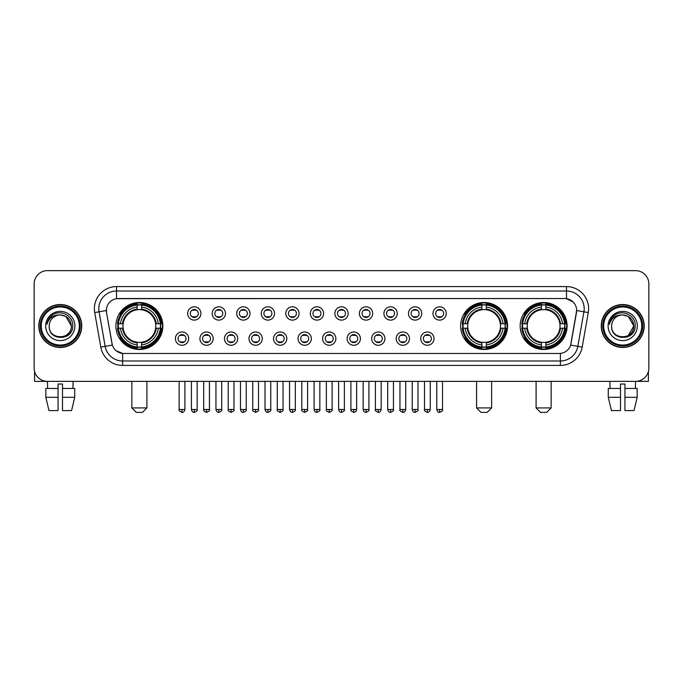 <?xml version="1.0" encoding="UTF-8"?>
<svg xmlns="http://www.w3.org/2000/svg" width="683" height="683" viewBox="0 0 683 683"><rect width="100%" height="100%" fill="white"/><g stroke="black" fill="none" stroke-linecap="round" stroke-linejoin="round"><path stroke-width="1.02" d="M460.632 325.996A23.47 23.47 0 0 0 484.102 349.474A23.47 23.47 0 0 0 507.571 325.996A23.47 23.47 0 0 0 484.102 302.526A23.47 23.47 0 0 0 460.632 325.996M520.156 325.996A23.47 23.47 0 0 0 543.625 349.474A23.47 23.47 0 0 0 567.095 325.996A23.47 23.47 0 0 0 543.625 302.526A23.47 23.47 0 0 0 520.156 325.996M115.905 325.996A23.47 23.47 0 0 0 139.375 349.474A23.47 23.47 0 0 0 162.844 325.996A23.47 23.47 0 0 0 139.375 302.526A23.47 23.47 0 0 0 115.905 325.996M188.67 338.623A6.642 6.642 0 0 1 182.019 345.265A6.642 6.642 0 0 1 175.377 338.623A6.642 6.642 0 0 1 182.019 331.981A6.642 6.642 0 0 1 188.67 338.623M178.041 338.623A3.987 3.987 0 0 0 182.019 342.61A3.987 3.987 0 0 0 186.007 338.623A3.987 3.987 0 0 0 182.019 334.636A3.987 3.987 0 0 0 178.041 338.623M213.198 338.623A6.642 6.642 0 0 1 206.556 345.265A6.642 6.642 0 0 1 199.914 338.623A6.642 6.642 0 0 1 206.556 331.981A6.642 6.642 0 0 1 213.198 338.623M202.569 338.623A3.987 3.987 0 0 0 206.556 342.61A3.987 3.987 0 0 0 210.543 338.623A3.987 3.987 0 0 0 206.556 334.636A3.987 3.987 0 0 0 202.569 338.623M237.735 338.623A6.642 6.642 0 0 1 231.093 345.265A6.642 6.642 0 0 1 224.451 338.623A6.642 6.642 0 0 1 231.093 331.981A6.642 6.642 0 0 1 237.735 338.623M227.106 338.623A3.987 3.987 0 0 0 231.093 342.61A3.987 3.987 0 0 0 235.08 338.623A3.987 3.987 0 0 0 231.093 334.636A3.987 3.987 0 0 0 227.106 338.623M262.272 338.623A6.642 6.642 0 0 1 255.63 345.265A6.642 6.642 0 0 1 248.988 338.623A6.642 6.642 0 0 1 255.63 331.981A6.642 6.642 0 0 1 262.272 338.623M251.643 338.623A3.987 3.987 0 0 0 255.63 342.61A3.987 3.987 0 0 0 259.617 338.623A3.987 3.987 0 0 0 255.63 334.636A3.987 3.987 0 0 0 251.643 338.623M286.809 338.623A6.642 6.642 0 0 1 280.167 345.265A6.642 6.642 0 0 1 273.516 338.623A6.642 6.642 0 0 1 280.167 331.981A6.642 6.642 0 0 1 286.809 338.623M276.18 338.623A3.987 3.987 0 0 0 280.167 342.61A3.987 3.987 0 0 0 284.145 338.623A3.987 3.987 0 0 0 280.167 334.636A3.987 3.987 0 0 0 276.18 338.623M311.337 338.623A6.642 6.642 0 0 1 304.695 345.265A6.642 6.642 0 0 1 298.053 338.623A6.642 6.642 0 0 1 304.695 331.981A6.642 6.642 0 0 1 311.337 338.623M300.708 338.623A3.987 3.987 0 0 0 304.695 342.61A3.987 3.987 0 0 0 308.682 338.623A3.987 3.987 0 0 0 304.695 334.636A3.987 3.987 0 0 0 300.708 338.623M335.874 338.623A6.642 6.642 0 0 1 329.232 345.265A6.642 6.642 0 0 1 322.589 338.623A6.642 6.642 0 0 1 329.232 331.981A6.642 6.642 0 0 1 335.874 338.623M325.245 338.623A3.987 3.987 0 0 0 329.232 342.61A3.987 3.987 0 0 0 333.219 338.623A3.987 3.987 0 0 0 329.232 334.636A3.987 3.987 0 0 0 325.245 338.623M360.411 338.623A6.642 6.642 0 0 1 353.768 345.265A6.642 6.642 0 0 1 347.126 338.623A6.642 6.642 0 0 1 353.768 331.981A6.642 6.642 0 0 1 360.411 338.623M349.781 338.623A3.987 3.987 0 0 0 353.768 342.61A3.987 3.987 0 0 0 357.755 338.623A3.987 3.987 0 0 0 353.768 334.636A3.987 3.987 0 0 0 349.781 338.623M384.947 338.623A6.642 6.642 0 0 1 378.305 345.265A6.642 6.642 0 0 1 371.663 338.623A6.642 6.642 0 0 1 378.305 331.981A6.642 6.642 0 0 1 384.947 338.623M374.318 338.623A3.987 3.987 0 0 0 378.305 342.61A3.987 3.987 0 0 0 382.292 338.623A3.987 3.987 0 0 0 378.305 334.636A3.987 3.987 0 0 0 374.318 338.623M409.484 338.623A6.642 6.642 0 0 1 402.833 345.265A6.642 6.642 0 0 1 396.191 338.623A6.642 6.642 0 0 1 402.833 331.981A6.642 6.642 0 0 1 409.484 338.623M398.855 338.623A3.987 3.987 0 0 0 402.833 342.61A3.987 3.987 0 0 0 406.82 338.623A3.987 3.987 0 0 0 402.833 334.636A3.987 3.987 0 0 0 398.855 338.623M434.012 338.623A6.642 6.642 0 0 1 427.37 345.265A6.642 6.642 0 0 1 420.728 338.623A6.642 6.642 0 0 1 427.37 331.981A6.642 6.642 0 0 1 434.012 338.623M423.383 338.623A3.987 3.987 0 0 0 427.37 342.61A3.987 3.987 0 0 0 431.357 338.623A3.987 3.987 0 0 0 427.37 334.636A3.987 3.987 0 0 0 423.383 338.623M200.93 313.463A6.642 6.642 0 0 1 194.288 320.114A6.642 6.642 0 0 1 187.646 313.463A6.642 6.642 0 0 1 194.288 306.821A6.642 6.642 0 0 1 200.93 313.463M190.301 313.463A3.987 3.987 0 0 0 194.288 317.45A3.987 3.987 0 0 0 198.275 313.463A3.987 3.987 0 0 0 194.288 309.484A3.987 3.987 0 0 0 190.301 313.463M225.467 313.463A6.642 6.642 0 0 1 218.825 320.114A6.642 6.642 0 0 1 212.182 313.463A6.642 6.642 0 0 1 218.825 306.821A6.642 6.642 0 0 1 225.467 313.463M214.838 313.463A3.987 3.987 0 0 0 218.825 317.45A3.987 3.987 0 0 0 222.812 313.463A3.987 3.987 0 0 0 218.825 309.484A3.987 3.987 0 0 0 214.838 313.463M250.004 313.463A6.642 6.642 0 0 1 243.361 320.114A6.642 6.642 0 0 1 236.719 313.463A6.642 6.642 0 0 1 243.361 306.821A6.642 6.642 0 0 1 250.004 313.463M239.374 313.463A3.987 3.987 0 0 0 243.361 317.45A3.987 3.987 0 0 0 247.348 313.463A3.987 3.987 0 0 0 243.361 309.484A3.987 3.987 0 0 0 239.374 313.463M274.54 313.463A6.642 6.642 0 0 1 267.898 320.114A6.642 6.642 0 0 1 261.256 313.463A6.642 6.642 0 0 1 267.898 306.821A6.642 6.642 0 0 1 274.54 313.463M263.911 313.463A3.987 3.987 0 0 0 267.898 317.45A3.987 3.987 0 0 0 271.885 313.463A3.987 3.987 0 0 0 267.898 309.484A3.987 3.987 0 0 0 263.911 313.463M299.077 313.463A6.642 6.642 0 0 1 292.426 320.114A6.642 6.642 0 0 1 285.784 313.463A6.642 6.642 0 0 1 292.426 306.821A6.642 6.642 0 0 1 299.077 313.463M288.448 313.463A3.987 3.987 0 0 0 292.426 317.45A3.987 3.987 0 0 0 296.413 313.463A3.987 3.987 0 0 0 292.426 309.484A3.987 3.987 0 0 0 288.448 313.463M323.605 313.463A6.642 6.642 0 0 1 316.963 320.114A6.642 6.642 0 0 1 310.321 313.463A6.642 6.642 0 0 1 316.963 306.821A6.642 6.642 0 0 1 323.605 313.463M312.976 313.463A3.987 3.987 0 0 0 316.963 317.45A3.987 3.987 0 0 0 320.95 313.463A3.987 3.987 0 0 0 316.963 309.484A3.987 3.987 0 0 0 312.976 313.463M348.142 313.463A6.642 6.642 0 0 1 341.5 320.114A6.642 6.642 0 0 1 334.858 313.463A6.642 6.642 0 0 1 341.5 306.821A6.642 6.642 0 0 1 348.142 313.463M337.513 313.463A3.987 3.987 0 0 0 341.5 317.45A3.987 3.987 0 0 0 345.487 313.463A3.987 3.987 0 0 0 341.5 309.484A3.987 3.987 0 0 0 337.513 313.463M372.679 313.463A6.642 6.642 0 0 1 366.037 320.114A6.642 6.642 0 0 1 359.395 313.463A6.642 6.642 0 0 1 366.037 306.821A6.642 6.642 0 0 1 372.679 313.463M362.05 313.463A3.987 3.987 0 0 0 366.037 317.45A3.987 3.987 0 0 0 370.024 313.463A3.987 3.987 0 0 0 366.037 309.484A3.987 3.987 0 0 0 362.05 313.463M397.216 313.463A6.642 6.642 0 0 1 390.574 320.114A6.642 6.642 0 0 1 383.923 313.463A6.642 6.642 0 0 1 390.574 306.821A6.642 6.642 0 0 1 397.216 313.463M386.587 313.463A3.987 3.987 0 0 0 390.574 317.45A3.987 3.987 0 0 0 394.552 313.463A3.987 3.987 0 0 0 390.574 309.484A3.987 3.987 0 0 0 386.587 313.463M421.744 313.463A6.642 6.642 0 0 1 415.102 320.114A6.642 6.642 0 0 1 408.46 313.463A6.642 6.642 0 0 1 415.102 306.821A6.642 6.642 0 0 1 421.744 313.463M411.115 313.463A3.987 3.987 0 0 0 415.102 317.45A3.987 3.987 0 0 0 419.089 313.463A3.987 3.987 0 0 0 415.102 309.484A3.987 3.987 0 0 0 411.115 313.463M446.281 313.463A6.642 6.642 0 0 1 439.639 320.114A6.642 6.642 0 0 1 432.996 313.463A6.642 6.642 0 0 1 439.639 306.821A6.642 6.642 0 0 1 446.281 313.463M435.652 313.463A3.987 3.987 0 0 0 439.639 317.45A3.987 3.987 0 0 0 443.626 313.463A3.987 3.987 0 0 0 439.639 309.484A3.987 3.987 0 0 0 435.652 313.463M100.811 347.118L94.715 312.575A22.146 22.146 0 0 1 116.52 286.587L566.48 286.587A22.146 22.146 0 0 1 588.285 312.575L582.189 347.118A22.146 22.146 0 0 1 560.384 365.414L122.616 365.414A22.146 22.146 0 0 1 100.811 347.118L105.165 346.349L99.078 311.807A17.715 17.715 0 0 1 116.52 291.009L566.48 291.009A17.715 17.715 0 0 1 583.922 311.807L577.835 346.349A17.715 17.715 0 0 1 560.384 360.983L122.616 360.983A17.715 17.715 0 0 1 105.165 346.349L112.353 345.077L106.522 312.575A11.961 11.961 0 0 1 118.296 298.539L564.704 298.539A11.961 11.961 0 0 1 576.478 312.575L571.014 343.575A11.961 11.961 0 0 1 559.24 353.461L123.76 353.461A11.961 11.961 0 0 1 111.986 343.575L106.522 312.575L106.471 308.725M118.014 328.216A21.48 21.48 0 0 1 118.014 323.785M522.256 328.216A21.48 21.48 0 0 1 522.256 323.785M462.741 328.216A21.48 21.48 0 0 1 462.741 323.785M38.803 325.996A21.48 21.48 0 0 0 60.283 347.476A21.48 21.48 0 0 0 81.755 325.996A21.48 21.48 0 0 0 60.283 304.524A21.48 21.48 0 0 0 38.803 325.996M601.245 325.996A21.48 21.48 0 0 0 622.717 347.476A21.48 21.48 0 0 0 644.197 325.996A21.48 21.48 0 0 0 622.717 304.524A21.48 21.48 0 0 0 601.245 325.996M116.52 286.587L116.52 298.676L564.704 298.539L566.48 298.676L573.157 302.04M559.24 353.461L123.76 353.461M122.616 365.414L122.616 353.401L116.23 350.789M588.285 312.575L576.665 310.526L570.646 345.077L582.189 347.118M648.85 283.923A13.284 13.284 0 0 0 635.566 270.639L47.434 270.639A13.284 13.284 0 0 0 34.15 283.923L34.15 368.069A13.284 13.284 0 0 0 47.434 381.362L635.566 381.362A13.284 13.284 0 0 0 648.85 368.069L648.85 283.923L648.85 368.069M34.15 283.923L34.15 368.069M635.566 270.639L47.434 270.639M47.631 388.448L47.434 381.362L635.566 381.362L635.369 388.448M34.594 371.475L34.594 381.362L85.964 381.362M45.829 388.448L45.829 397.301L48.98 410.585L45.829 397.301L45.829 388.448L58.064 388.448L58.064 384.017L62.495 384.017L62.495 388.448L74.729 388.448L74.729 397.301L71.578 410.585L74.729 397.301L62.495 397.301L62.495 388.448L62.495 410.585L71.578 410.585M73.124 381.362L72.927 388.448M58.064 388.448L58.064 410.585L48.98 410.585M45.829 397.301L58.064 397.301M79.322 325.996A19.047 19.047 0 0 0 60.283 306.957A19.047 19.047 0 0 0 41.236 325.996A19.047 19.047 0 0 0 60.283 345.043A19.047 19.047 0 0 0 79.322 325.996M80.21 325.996A19.927 19.927 0 0 0 60.283 306.069A19.927 19.927 0 0 0 40.348 325.996A19.927 19.927 0 0 0 60.283 345.931A19.927 19.927 0 0 0 80.21 325.996M81.533 325.996A21.258 21.258 0 0 0 60.283 304.746A21.258 21.258 0 0 0 39.025 325.996A21.258 21.258 0 0 0 60.283 347.254A21.258 21.258 0 0 0 81.533 325.996M71.348 325.996C70.691 319.277 67.002 315.58 60.283 314.931L65.816 316.408L71.348 325.996L65.816 316.408L60.283 314.931L65.816 316.408L71.348 325.996L65.816 316.408L60.283 314.931L65.816 316.408L71.348 325.996C72.031 340.279 48.527 340.279 49.21 325.996C48.22 341.363 73.269 341.022 72.748 325.996C73.568 315.452 59.754 308.75 51.788 315.546C49.014 317.868 47.383 320.814 46.905 324.391C48.997 317.791 53.453 314.641 60.283 314.931L65.816 316.408L71.348 325.996C72.031 340.279 48.527 340.279 49.21 325.996C48.527 340.279 72.031 340.279 71.348 325.996C72.031 340.279 48.527 340.279 49.21 325.996C48.527 340.279 72.031 340.279 71.348 325.996C72.031 340.279 48.527 340.279 49.21 325.996C48.527 340.279 72.031 340.279 71.348 325.996C72.031 340.279 48.527 340.279 49.21 325.996C48.527 340.279 72.031 340.279 71.348 325.996C72.031 340.279 48.527 340.279 49.21 325.996C48.527 340.279 72.031 340.279 71.348 325.996C72.031 340.279 48.527 340.279 49.21 325.996C48.527 340.279 72.031 340.279 71.348 325.996C72.031 340.279 48.527 340.279 49.21 325.996A11.073 11.073 0 0 1 60.283 314.931L65.816 316.408L71.348 325.996C71.792 334.593 60.744 340.305 54 335.122M45.667 325.996A14.616 14.616 0 0 0 60.283 340.612A14.616 14.616 0 0 0 74.891 325.996A14.616 14.616 0 0 0 60.283 311.388A14.616 14.616 0 0 0 45.667 325.996M51.788 315.546L48.519 319.431M48.322 319.806L48.613 319.268L48.322 319.806M142.474 412.361L136.276 412.361L131.845 407.93L146.905 407.93L142.474 412.361M141.586 346.964L141.586 347.852A21.967 21.967 0 0 0 161.231 328.216L160.343 328.216A21.079 21.079 0 0 1 141.586 346.964L141.586 344.915A19.047 19.047 0 0 0 158.285 328.216L155.613 328.216A16.383 16.383 0 0 0 141.586 309.766L141.586 305.036A21.079 21.079 0 0 1 160.343 323.785L161.231 323.785A21.967 21.967 0 0 0 141.586 304.148L141.586 305.036M118.415 328.216L117.519 328.216A21.967 21.967 0 0 0 137.163 347.852L137.163 346.964A21.079 21.079 0 0 1 118.415 328.216L120.464 328.216A19.047 19.047 0 0 0 137.163 344.915L137.163 342.234A16.383 16.383 0 0 0 155.613 328.216L156.262 328.216A17.032 17.032 0 0 1 141.586 342.892L141.586 344.915M137.163 305.036L137.163 304.148A21.967 21.967 0 0 0 117.519 323.785L118.415 323.785A21.079 21.079 0 0 1 137.163 305.036L137.163 307.085A19.047 19.047 0 0 0 120.464 323.785L123.136 323.785A16.383 16.383 0 0 0 137.163 342.234L137.163 342.892A17.032 17.032 0 0 1 122.488 328.216L120.464 328.216M118.458 328.216A21.036 21.036 0 0 1 118.458 323.785M141.586 305.079A21.036 21.036 0 0 0 137.163 305.079M160.292 323.785A21.036 21.036 0 0 1 160.292 328.216M160.343 323.785L158.285 323.785A19.047 19.047 0 0 0 141.586 307.085M158.285 328.216L160.343 328.216M137.163 344.915L137.163 346.964M155.613 323.785L158.285 323.785M141.586 342.26L141.586 342.892M137.163 342.234A16.383 16.383 0 0 1 123.136 328.216L122.488 328.216M141.586 346.921A21.036 21.036 0 0 1 137.163 346.921M120.464 323.785L118.415 323.785M137.163 309.732L137.163 307.085M141.586 309.766A16.383 16.383 0 0 0 123.136 323.785L122.488 323.785A17.032 17.032 0 0 1 137.163 309.109M141.586 309.74L141.586 309.109A17.032 17.032 0 0 1 156.262 323.785M120.951 314.043L119.696 314.043A23.026 23.026 0 0 1 162.4 325.996A23.026 23.026 0 0 1 119.696 337.957L120.951 337.957M487.201 412.361L481.003 412.361L476.572 407.93L491.632 407.93L487.201 412.361M486.322 346.964L486.322 347.852A21.967 21.967 0 0 0 505.958 328.216L505.07 328.216A21.079 21.079 0 0 1 486.322 346.964L486.322 344.915A19.047 19.047 0 0 0 503.021 328.216L500.34 328.216A16.383 16.383 0 0 0 486.322 309.766L486.322 305.036A21.079 21.079 0 0 1 505.07 323.785L505.958 323.785A21.967 21.967 0 0 0 486.322 304.148L486.322 305.036M463.142 328.216L462.246 328.216A21.967 21.967 0 0 0 481.891 347.852L481.891 346.964A21.079 21.079 0 0 1 463.142 328.216L465.191 328.216A19.047 19.047 0 0 0 481.891 344.915L481.891 342.234A16.383 16.383 0 0 0 500.34 328.216L500.998 328.216A17.032 17.032 0 0 1 486.322 342.892L486.322 344.915M481.891 305.036L481.891 304.148A21.967 21.967 0 0 0 462.246 323.785L463.142 323.785A21.079 21.079 0 0 1 481.891 305.036L481.891 307.085A19.047 19.047 0 0 0 465.191 323.785L467.864 323.785A16.383 16.383 0 0 0 481.891 342.234L481.891 342.892A17.032 17.032 0 0 1 467.215 328.216L465.191 328.216M463.185 328.216A21.036 21.036 0 0 1 463.185 323.785M486.322 305.079A21.036 21.036 0 0 0 481.891 305.079M505.019 323.785A21.036 21.036 0 0 1 505.019 328.216M505.07 323.785L503.021 323.785A19.047 19.047 0 0 0 486.322 307.085M503.021 328.216L505.07 328.216M481.891 344.915L481.891 346.964M500.34 323.785L503.021 323.785M486.322 342.26L486.322 342.892M481.891 342.234A16.383 16.383 0 0 1 467.864 328.216L467.215 328.216M486.322 346.921A21.036 21.036 0 0 1 481.891 346.921M465.191 323.785L463.142 323.785M481.891 309.732L481.891 307.085M486.322 309.766A16.383 16.383 0 0 0 467.864 323.785L467.215 323.785A17.032 17.032 0 0 1 481.891 309.109M486.322 309.74L486.322 309.109A17.032 17.032 0 0 1 500.998 323.785M465.678 314.043L464.423 314.043A23.026 23.026 0 0 1 507.136 325.996A23.026 23.026 0 0 1 464.423 337.957L465.678 337.957M546.724 412.361L540.526 412.361L536.095 407.93L551.155 407.93L546.724 412.361M545.837 346.964L545.837 347.852A21.967 21.967 0 0 0 565.481 328.216L564.585 328.216A21.079 21.079 0 0 1 545.837 346.964L545.837 344.915A19.047 19.047 0 0 0 562.536 328.216L559.864 328.216A16.383 16.383 0 0 0 545.837 309.766L545.837 305.036A21.079 21.079 0 0 1 564.585 323.785L565.481 323.785A21.967 21.967 0 0 0 545.837 304.148L545.837 305.036M522.657 328.216L521.769 328.216A21.967 21.967 0 0 0 541.414 347.852L541.414 346.964A21.079 21.079 0 0 1 522.657 328.216L524.715 328.216A19.047 19.047 0 0 0 541.414 344.915L541.414 342.234A16.383 16.383 0 0 0 559.864 328.216L560.512 328.216A17.032 17.032 0 0 1 545.837 342.892L545.837 344.915M541.414 305.036L541.414 304.148A21.967 21.967 0 0 0 521.769 323.785L522.657 323.785A21.079 21.079 0 0 1 541.414 305.036L541.414 307.085A19.047 19.047 0 0 0 524.715 323.785L527.387 323.785A16.383 16.383 0 0 0 541.414 342.234L541.414 342.892A17.032 17.032 0 0 1 526.738 328.216L524.715 328.216M522.708 328.216A21.036 21.036 0 0 1 522.708 323.785M545.837 305.079A21.036 21.036 0 0 0 541.414 305.079M564.542 323.785A21.036 21.036 0 0 1 564.542 328.216M564.585 323.785L562.536 323.785A19.047 19.047 0 0 0 545.837 307.085M562.536 328.216L564.585 328.216M541.414 344.915L541.414 346.964M559.864 323.785L562.536 323.785M545.837 342.26L545.837 342.892M541.414 342.234A16.383 16.383 0 0 1 527.387 328.216L526.738 328.216M545.837 346.921A21.036 21.036 0 0 1 541.414 346.921M524.715 323.785L522.657 323.785M541.414 309.732L541.414 307.085M545.837 309.766A16.383 16.383 0 0 0 527.387 323.785L526.738 323.785A17.032 17.032 0 0 1 541.414 309.109M545.837 309.74L545.837 309.109A17.032 17.032 0 0 1 560.512 323.785M525.201 314.043L523.946 314.043A23.026 23.026 0 0 1 566.651 325.996A23.026 23.026 0 0 1 523.946 337.957L525.201 337.957M192.965 317.228L192.965 316.596A3.398 3.398 0 0 0 195.62 316.596L195.62 317.228M195.62 309.706L195.62 310.338A3.398 3.398 0 0 0 192.965 310.338L192.965 309.706M217.501 317.228L217.501 316.596A3.398 3.398 0 0 0 220.157 316.596L220.157 317.228M220.157 309.706L220.157 310.338A3.398 3.398 0 0 0 217.501 310.338L217.501 309.706M242.03 317.228L242.03 316.596A3.398 3.398 0 0 0 244.693 316.596L244.693 317.228M244.693 309.706L244.693 310.338A3.398 3.398 0 0 0 242.03 310.338L242.03 309.706M266.566 317.228L266.566 316.596A3.398 3.398 0 0 0 269.222 316.596L269.222 317.228M269.222 309.706L269.222 310.338A3.398 3.398 0 0 0 266.566 310.338L266.566 309.706M291.103 317.228L291.103 316.596A3.398 3.398 0 0 0 293.758 316.596L293.758 317.228M293.758 309.706L293.758 310.338A3.398 3.398 0 0 0 291.103 310.338L291.103 309.706M315.64 317.228L315.64 316.596A3.398 3.398 0 0 0 318.295 316.596L318.295 317.228M318.295 309.706L318.295 310.338A3.398 3.398 0 0 0 315.64 310.338L315.64 309.706M340.168 317.228L340.168 316.596A3.398 3.398 0 0 0 342.832 316.596L342.832 317.228M342.832 309.706L342.832 310.338A3.398 3.398 0 0 0 340.168 310.338L340.168 309.706M364.705 317.228L364.705 316.596A3.398 3.398 0 0 0 367.36 316.596L367.36 317.228M367.36 309.706L367.36 310.338A3.398 3.398 0 0 0 364.705 310.338L364.705 309.706M389.242 317.228L389.242 316.596A3.398 3.398 0 0 0 391.897 316.596L391.897 317.228M391.897 309.706L391.897 310.338A3.398 3.398 0 0 0 389.242 310.338L389.242 309.706M413.778 317.228L413.778 316.596A3.398 3.398 0 0 0 416.434 316.596L416.434 317.228M416.434 309.706L416.434 310.338A3.398 3.398 0 0 0 413.778 310.338L413.778 309.706M438.307 317.228L438.307 316.596A3.398 3.398 0 0 0 440.97 316.596L440.97 317.228M440.97 309.706L440.97 310.338A3.398 3.398 0 0 0 438.307 310.338L438.307 309.706M180.696 342.379L180.696 341.748A3.398 3.398 0 0 0 183.351 341.748L183.351 342.379M183.351 334.866L183.351 335.498A3.398 3.398 0 0 0 180.696 335.498L180.696 334.866M205.233 342.379L205.233 341.748A3.398 3.398 0 0 0 207.888 341.748L207.888 342.379M207.888 334.866L207.888 335.498A3.398 3.398 0 0 0 205.233 335.498L205.233 334.866M229.761 342.379L229.761 341.748A3.398 3.398 0 0 0 232.425 341.748L232.425 342.379M232.425 334.866L232.425 335.498A3.398 3.398 0 0 0 229.761 335.498L229.761 334.866M254.298 342.379L254.298 341.748A3.398 3.398 0 0 0 256.953 341.748L256.953 342.379M256.953 334.866L256.953 335.498A3.398 3.398 0 0 0 254.298 335.498L254.298 334.866M278.835 342.379L278.835 341.748A3.398 3.398 0 0 0 281.49 341.748L281.49 342.379M281.49 334.866L281.49 335.498A3.398 3.398 0 0 0 278.835 335.498L278.835 334.866M303.372 342.379L303.372 341.748A3.398 3.398 0 0 0 306.027 341.748L306.027 342.379M306.027 334.866L306.027 335.498A3.398 3.398 0 0 0 303.372 335.498L303.372 334.866M327.9 342.379L327.9 341.748A3.398 3.398 0 0 0 330.563 341.748L330.563 342.379M330.563 334.866L330.563 335.498A3.398 3.398 0 0 0 327.9 335.498L327.9 334.866M352.437 342.379L352.437 341.748A3.398 3.398 0 0 0 355.1 341.748L355.1 342.379M355.1 334.866L355.1 335.498A3.398 3.398 0 0 0 352.437 335.498L352.437 334.866M376.973 342.379L376.973 341.748A3.398 3.398 0 0 0 379.628 341.748L379.628 342.379M379.628 334.866L379.628 335.498A3.398 3.398 0 0 0 376.973 335.498L376.973 334.866M401.51 342.379L401.51 341.748A3.398 3.398 0 0 0 404.165 341.748L404.165 342.379M404.165 334.866L404.165 335.498A3.398 3.398 0 0 0 401.51 335.498L401.51 334.866M426.047 342.379L426.047 341.748A3.398 3.398 0 0 0 428.702 341.748L428.702 342.379M428.702 334.866L428.702 335.498A3.398 3.398 0 0 0 426.047 335.498L426.047 334.866M648.406 371.475L648.406 381.362L597.036 381.362M620.505 388.448L620.505 397.301L608.271 397.301L611.422 410.585L608.271 397.301L608.271 388.448L620.505 388.448L620.505 384.017L624.936 384.017L624.936 388.448L637.171 388.448L637.171 397.301L634.02 410.585L637.171 397.301L624.936 397.301L624.936 388.448M620.505 397.301L620.505 410.585L611.422 410.585M634.02 410.585L624.936 410.585L624.936 397.301M609.876 381.362L610.073 388.448M641.764 325.996A19.047 19.047 0 0 0 622.717 306.957A19.047 19.047 0 0 0 603.678 325.996A19.047 19.047 0 0 0 622.717 345.043A19.047 19.047 0 0 0 641.764 325.996M642.652 325.996A19.927 19.927 0 0 0 622.717 306.069A19.927 19.927 0 0 0 602.79 325.996A19.927 19.927 0 0 0 622.717 345.931A19.927 19.927 0 0 0 642.652 325.996M643.975 325.996A21.258 21.258 0 0 0 622.717 304.746A21.258 21.258 0 0 0 601.467 325.996A21.258 21.258 0 0 0 622.717 347.254A21.258 21.258 0 0 0 643.975 325.996M633.141 322.248L633.79 325.996L628.258 316.408L622.717 314.931L628.258 316.408L633.79 325.996L628.258 316.408L622.717 314.931L628.258 316.408L633.79 325.996L628.258 316.408L622.717 314.931L628.258 316.408L633.79 325.996C634.473 340.279 610.969 340.279 611.652 325.996C610.662 341.363 635.711 341.022 635.19 325.996C636.01 315.452 622.196 308.75 614.23 315.546C611.456 317.868 609.825 320.814 609.347 324.391C611.439 317.791 615.895 314.641 622.717 314.931L628.258 316.408L633.79 325.996C634.473 340.279 610.969 340.279 611.652 325.996C610.969 340.279 634.473 340.279 633.79 325.996L628.258 335.592L633.79 325.996C634.473 340.279 610.969 340.279 611.652 325.996C610.969 340.279 634.473 340.279 633.79 325.996C634.473 340.279 610.969 340.279 611.652 325.996C610.969 340.279 634.473 340.279 633.79 325.996C634.473 340.279 610.969 340.279 611.652 325.996C610.969 340.279 634.473 340.279 633.79 325.996C634.473 340.279 610.969 340.279 611.652 325.996C610.969 340.279 634.473 340.279 633.79 325.996C634.473 340.279 610.969 340.279 611.652 325.996A11.073 11.073 0 0 1 622.717 314.931L628.258 316.408L633.79 325.996C634.234 334.593 623.186 340.305 616.442 335.122M622.717 314.931C629.444 315.58 633.132 319.277 633.79 325.996M608.109 325.996A14.616 14.616 0 0 0 622.717 340.612A14.616 14.616 0 0 0 637.333 325.996A14.616 14.616 0 0 0 622.717 311.388A14.616 14.616 0 0 0 608.109 325.996M614.23 315.546L610.961 319.431M610.764 319.806L611.054 319.268M566.48 286.587L566.48 298.676M94.715 312.575L99.078 311.807A17.715 17.715 0 0 1 98.804 308.725M99.078 311.807L106.335 310.526M560.384 353.401L560.384 365.414M141.586 342.234A16.383 16.383 0 0 0 155.613 328.216M137.163 347.118A21.233 21.233 0 0 0 141.586 347.118M160.496 328.216A21.233 21.233 0 0 0 160.496 323.785M141.586 304.883A21.233 21.233 0 0 0 137.163 304.883M486.322 342.234A16.383 16.383 0 0 0 500.34 328.216M481.891 347.118A21.233 21.233 0 0 0 486.322 347.118M505.224 328.216A21.233 21.233 0 0 0 505.224 323.785M486.322 304.883A21.233 21.233 0 0 0 481.891 304.883M545.837 342.234A16.383 16.383 0 0 0 559.864 328.216M541.414 347.118A21.233 21.233 0 0 0 545.837 347.118M564.747 328.216A21.233 21.233 0 0 0 564.747 323.785M545.837 304.883A21.233 21.233 0 0 0 541.414 304.883M194.288 409.484L191.411 409.484C191.914 411.533 192.871 412.489 194.288 412.361L194.288 409.484L197.174 409.484L197.174 381.362M218.825 409.484L215.948 409.484C216.451 411.533 217.407 412.489 218.825 412.361L218.825 409.484L221.702 409.484L221.702 381.362M243.361 409.484L240.484 409.484C240.988 411.533 241.944 412.489 243.361 412.361L243.361 409.484L246.239 409.484L246.239 381.362M267.898 409.484L265.013 409.484C265.516 411.533 266.481 412.489 267.898 412.361L267.898 409.484L270.775 409.484L270.775 381.362M292.426 409.484L289.549 409.484C290.053 411.533 291.018 412.489 292.426 412.361L292.426 409.484L295.312 409.484L295.312 381.362M316.963 409.484L314.086 409.484C314.59 411.533 315.546 412.489 316.963 412.361L316.963 409.484L319.84 409.484L319.84 381.362M341.5 409.484L338.623 409.484C339.127 411.533 340.083 412.489 341.5 412.361L341.5 409.484L344.377 409.484L344.377 381.362M366.037 409.484L363.16 409.484C363.655 411.533 364.62 412.489 366.037 412.361L366.037 409.484L368.914 409.484L368.914 381.362M390.574 409.484L387.688 409.484C388.192 411.533 389.156 412.489 390.574 412.361L390.574 409.484L393.451 409.484L393.451 381.362M415.102 409.484L412.225 409.484C412.728 411.533 413.685 412.489 415.102 412.361L415.102 409.484L417.987 409.484L417.987 381.362M439.639 409.484L436.761 409.484C437.265 411.533 438.221 412.489 439.639 412.361L439.639 409.484L442.516 409.484L442.516 381.362M182.019 409.484L179.142 409.484C178.562 410.398 179.518 411.362 182.019 412.361L182.019 409.484L184.905 409.484L184.905 381.362M206.556 409.484L203.679 409.484C203.099 410.398 204.055 411.362 206.556 412.361L206.556 409.484L209.433 409.484L209.433 381.362M231.093 409.484L228.216 409.484C227.627 410.398 228.592 411.362 231.093 412.361L231.093 409.484L233.97 409.484L233.97 381.362M255.63 409.484L252.753 409.484C252.164 410.398 253.128 411.362 255.63 412.361L255.63 409.484L258.507 409.484L258.507 381.362M280.167 409.484L277.281 409.484C276.7 410.398 277.657 411.362 280.167 412.361L280.167 409.484L283.044 409.484L283.044 381.362M304.695 409.484L301.818 409.484C301.237 410.398 302.193 411.362 304.695 412.361L304.695 409.484L307.581 409.484L307.581 381.362M329.232 409.484L326.354 409.484C325.774 410.398 326.73 411.362 329.232 412.361L329.232 409.484L332.109 409.484L332.109 381.362M353.768 409.484L350.891 409.484C350.302 410.398 351.267 411.362 353.768 412.361L353.768 409.484L356.646 409.484L356.646 381.362M378.305 409.484L375.419 409.484C374.839 410.398 375.795 411.362 378.305 412.361L378.305 409.484L381.182 409.484L381.182 381.362M402.833 409.484L399.956 409.484C399.376 410.398 400.332 411.362 402.833 412.361L402.833 409.484L405.719 409.484L405.719 381.362M427.37 409.484L424.493 409.484C423.912 410.398 424.869 411.362 427.37 412.361L427.37 409.484L430.247 409.484L430.247 381.362M146.905 381.362L146.905 407.93M131.845 381.362L131.845 407.93M491.632 381.362L491.632 407.93M476.572 381.362L476.572 407.93M551.155 381.362L551.155 407.93M536.095 381.362L536.095 407.93M191.411 409.484L191.411 381.362M197.174 409.484C197.754 410.398 196.798 411.362 194.288 412.361M215.948 409.484L215.948 381.362M221.702 409.484C222.291 410.398 221.326 411.362 218.825 412.361M240.484 409.484L240.484 381.362M246.239 409.484C246.819 410.398 245.863 411.362 243.361 412.361M265.013 409.484L265.013 381.362M270.775 409.484C271.356 410.398 270.4 411.362 267.898 412.361M289.549 409.484L289.549 381.362M295.312 409.484C295.893 410.398 294.936 411.362 292.426 412.361M314.086 409.484L314.086 381.362M319.84 409.484C320.429 410.398 319.465 411.362 316.963 412.361M338.623 409.484L338.623 381.362M344.377 409.484C344.966 410.398 344.001 411.362 341.5 412.361M363.16 409.484L363.16 381.362M368.914 409.484C369.494 410.398 368.538 411.362 366.037 412.361M387.688 409.484L387.688 381.362M393.451 409.484C394.031 410.398 393.075 411.362 390.574 412.361M412.225 409.484L412.225 381.362M417.987 409.484C418.568 410.398 417.612 411.362 415.102 412.361M436.761 409.484L436.761 381.362M442.516 409.484C443.105 410.398 442.14 411.362 439.639 412.361M179.142 409.484L179.142 381.362M184.905 409.484C184.401 411.533 183.437 412.489 182.019 412.361M203.679 409.484L203.679 381.362M209.433 409.484C210.023 410.398 209.058 411.362 206.556 412.361M228.216 409.484L228.216 381.362M233.97 409.484C234.559 410.398 233.595 411.362 231.093 412.361M252.753 409.484L252.753 381.362M258.507 409.484C259.088 410.398 258.131 411.362 255.63 412.361M277.281 409.484L277.281 381.362M283.044 409.484C283.624 410.398 282.668 411.362 280.167 412.361M301.818 409.484L301.818 381.362M307.581 409.484C308.161 410.398 307.205 411.362 304.695 412.361M326.354 409.484L326.354 381.362M332.109 409.484C332.698 410.398 331.733 411.362 329.232 412.361M350.891 409.484L350.891 381.362M356.646 409.484C356.142 411.533 355.186 412.489 353.768 412.361M375.419 409.484L375.419 381.362M381.182 409.484C380.679 411.533 379.722 412.489 378.305 412.361M399.956 409.484L399.956 381.362M405.719 409.484C405.215 411.533 404.251 412.489 402.833 412.361M424.493 409.484L424.493 381.362M430.247 409.484C429.752 411.533 428.787 412.489 427.37 412.361"/></g></svg>
